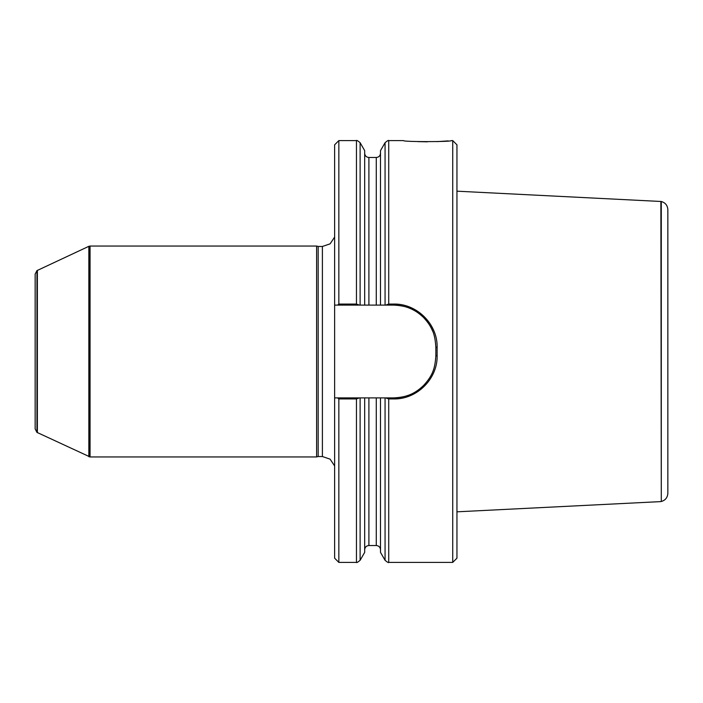 <?xml version="1.0" encoding="UTF-8"?>
<svg xmlns="http://www.w3.org/2000/svg" width="703" height="703" viewBox="0 0 703 703"><rect width="100%" height="100%" fill="white"/><g stroke="black" fill="none" stroke-linecap="round" stroke-linejoin="round"><path stroke-width="1.05" d="M36.951 432.38L35.15 428.927L35.15 274.073L36.951 270.62L36.951 432.38L90.054 456.95L90.054 246.05L316.605 246.05L316.605 456.95L90.054 456.95M338.846 304.074L338.846 140.6L334.628 144.818L334.628 305.102L337.616 305.102L338.846 304.074L356.456 304.074L359.435 305.102L334.628 305.102L334.628 558.182L338.846 562.4L338.846 398.926L337.616 397.898L393.68 397.898A42.18 42.18 0 0 0 407.898 395.429M334.628 397.898L337.616 397.898L334.628 397.898M359.435 397.898L356.456 398.926L338.846 398.926M360.112 560.291L364.681 552.373L364.681 397.898L360.112 397.898L360.112 560.291C357.809 562.242 356.588 562.945 356.456 562.4L356.456 398.926M380.499 552.373L380.499 397.898L385.068 397.898L385.068 560.291L380.499 552.373M432.679 331.218A42.18 42.18 0 0 0 393.68 305.102L385.745 305.102L388.724 304.074L393.68 304.074C416.747 303.468 437.661 324.048 437.125 347.256L437.125 355.744C437.661 378.952 416.747 399.532 393.68 398.926L388.724 398.926L385.745 397.898M388.724 398.926L388.724 562.4L452.732 562.4L452.732 140.6L451.352 140.6C452.064 141.944 402.757 141.944 403.496 140.6L388.724 140.6C388.627 140.038 387.415 140.741 385.068 142.709L385.068 305.102L380.499 305.102L380.499 150.627L385.068 142.709M417.775 141.619L427.371 141.821M437.038 141.619L448.206 140.899M385.745 305.102L359.435 305.102M364.681 305.102L364.681 150.627L360.112 142.709L360.112 305.102L364.681 305.102M452.732 562.4L456.95 558.182L456.95 144.818L452.732 140.6M393.68 398.926L393.68 397.898C405.464 397.257 413.847 394.761 423.601 385.446C433.303 374.91 434.999 367.634 435.86 355.718L435.86 347.282C435.008 335.384 433.303 328.081 423.601 317.554C413.865 308.248 405.455 305.735 393.68 305.102L393.68 304.074M368.899 157.472L376.281 157.472L376.281 305.102L368.899 305.102L368.899 157.472C366.333 157.226 364.927 155.82 364.681 153.254M364.681 549.746C364.927 547.18 366.333 545.774 368.899 545.528L368.899 397.898L376.281 397.898L376.281 545.528C378.847 545.774 380.253 547.18 380.499 549.746M318.178 456.528L322.396 456.528L322.396 246.472L318.178 246.472L318.178 456.528L316.605 456.95M322.396 456.528L330.111 459.156L334.628 465.94M36.951 270.62L88.85 246.314L88.85 456.686M37.373 270.321L37.373 432.679M667.85 209.722L667.85 493.278C667.569 497.539 665.39 500.281 661.295 501.503L661.295 201.497C665.39 202.719 667.569 205.461 667.85 209.722M661.295 201.497L456.95 191.181M661.295 501.503L660.873 201.401M660.873 501.599L456.95 511.819M388.724 304.074L388.724 140.6M356.456 304.074L356.456 140.6C356.57 140.046 357.792 140.749 360.112 142.709M435.86 355.718L437.125 355.744M435.86 347.282L437.125 347.256M88.85 246.314L89.633 246.12L89.633 456.88M89.272 246.208L89.272 456.792M338.846 562.4L356.456 562.4M388.724 562.4C388.627 562.962 387.415 562.259 385.068 560.291M338.846 140.6L356.456 140.6M376.281 157.472C378.847 157.226 380.253 155.82 380.499 153.254M368.899 545.528L376.281 545.528M318.178 246.472L316.605 246.05M322.396 246.472L330.111 243.844L334.628 237.06"/></g></svg>
